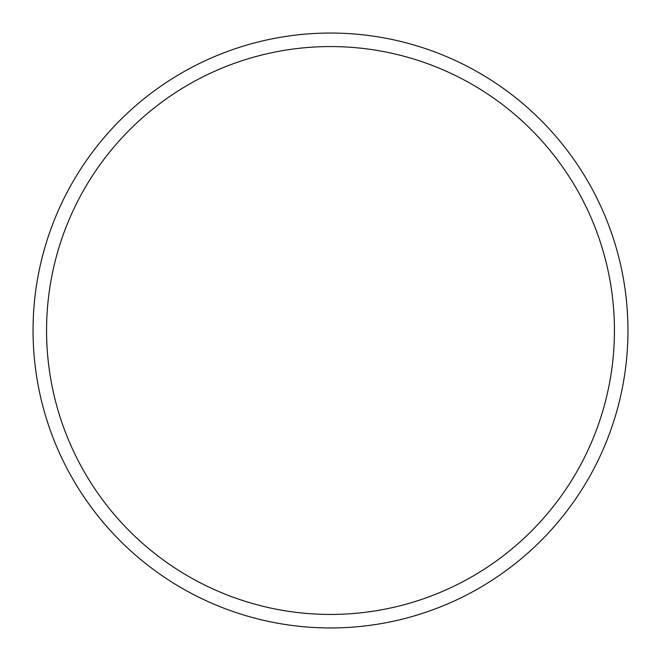 <?xml version="1.0" encoding="UTF-8"?>
<svg xmlns="http://www.w3.org/2000/svg" width="661" height="661" viewBox="0 0 661 661"><rect width="100%" height="100%" fill="white"/><g stroke="black" fill="none" stroke-linecap="round" stroke-linejoin="round"><path stroke-width="0.99" d="M614.433 330.5A283.933 283.933 0 0 0 330.5 46.567A283.933 283.933 0 0 0 46.567 330.5A283.933 283.933 0 0 0 330.5 614.433A283.933 283.933 0 0 0 614.433 330.5M33.05 330.5A297.45 297.45 0 0 1 330.5 33.05A297.45 297.45 0 0 1 627.95 330.5A297.45 297.45 0 0 1 330.5 627.95A297.45 297.45 0 0 1 33.05 330.5"/></g></svg>
